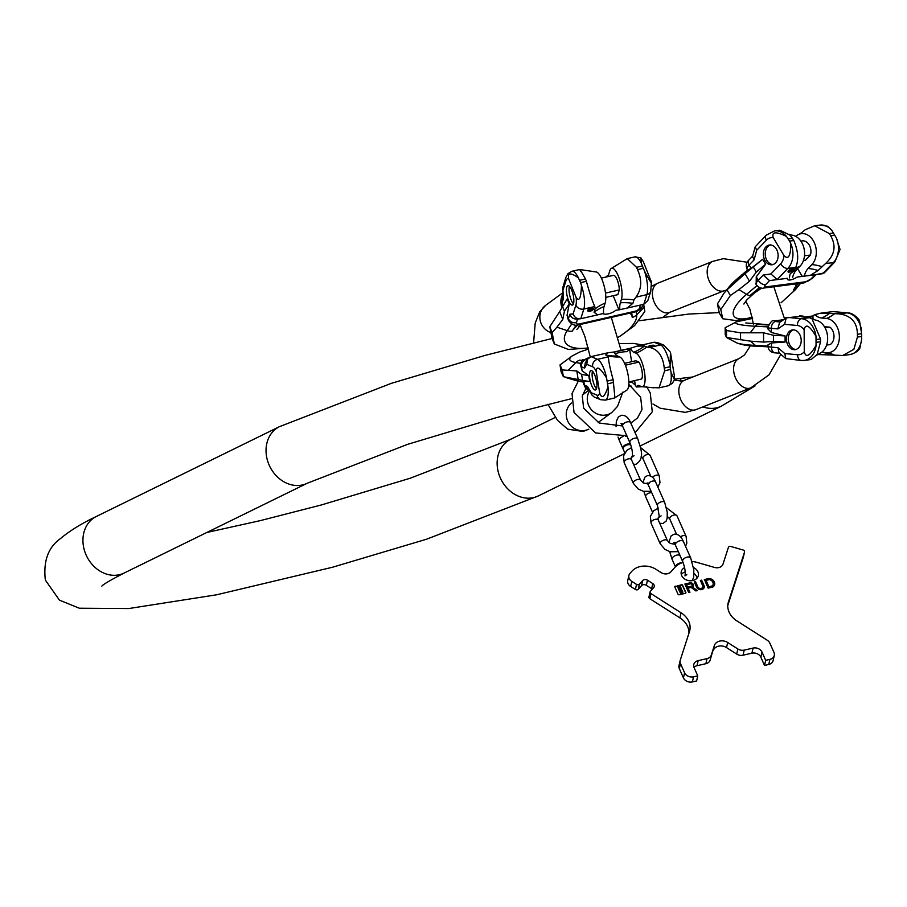 <?xml version="1.0" encoding="UTF-8"?>
<svg xmlns="http://www.w3.org/2000/svg" width="907" height="907" viewBox="0 0 907 907"><rect width="100%" height="100%" fill="white"/><g stroke="black" fill="none" stroke-linecap="round" stroke-linejoin="round"><path stroke-width="1.36" d="M563.36 376.7L562.283 369.92L576.807 370.952L581.614 374.432L582.543 380.35L563.36 376.7L561.082 371.711L560.016 364.92L572.306 355.861A38.411 7.868 -9 0 0 575.888 362.562A10.941 9.161 -80.3 0 1 579.947 360.09A33.264 6.814 -9 0 0 582.861 360.453M582.543 380.35L589.697 381.564L583.235 381.133L583.768 384.523L587.804 389.579A6.304 5.861 -67.1 0 1 584.403 385.101A10.51 2.154 171 0 1 583.768 384.523M576.807 370.952L578.235 379.988M581.614 374.432L588.756 375.645L582.147 370.861L580.877 366.235A10.51 2.154 171 0 0 581.5 366.825L582.147 370.861M589.697 381.564L588.756 375.645M562.283 369.92L560.016 364.92M628.846 382.289A8.753 1.791 171 0 1 631.918 382.13L635.331 385.203L634.605 380.623M583.757 381.065L584.403 385.101L587.385 386.359L592.022 395.135L594.198 397.017L600.536 399.681A6.304 5.861 -67.1 0 1 597.135 395.203L591.285 392.742L592.022 395.135M606.602 378.004L608.007 386.858C604.629 397.232 601.851 399.295 599.674 393.026L596.273 371.564C596.466 365.328 599.912 367.471 606.602 378.004A19.614 6.009 -102.9 0 0 597.509 359.342L608.461 356.848C608.427 360.669 609.992 368.299 613.143 379.75L614.889 397.459M594.743 389.919A9.966 3.05 77.1 0 1 590.015 379.908A9.966 3.05 77.1 0 1 590.99 370.578A9.966 3.05 77.1 0 1 591.693 370.657A9.966 3.05 77.1 0 1 596.409 380.668A9.966 3.05 77.1 0 1 595.434 389.999A9.966 3.05 77.1 0 1 594.743 389.919M587.214 359.739L586.387 359.399A6.304 5.861 112.9 0 0 581.5 366.825L584.493 368.083L585.219 363.038L587.498 359.263L591.081 356.632L607.962 352.778L605.649 354.92A50.407 46.858 112.9 0 0 617.531 355.998A15.907 4.875 77.1 0 1 614.05 352.007L607.962 352.778M615.173 353.809A8.753 1.791 171 0 1 627.088 351.667L630.297 348.299A15.907 4.875 77.1 0 0 633.778 352.279A50.407 46.858 112.9 0 0 644.503 346.043L637.236 346.089L630.297 348.299M641.963 386.711L636.419 386.994A15.907 4.875 -102.9 0 1 638.222 385.418L638.222 385.418A15.907 4.875 -102.9 0 1 639.05 385.588L641.306 386.529A17.222 5.283 -102.9 0 0 642.213 386.711A17.222 5.283 -102.9 0 0 644.299 371.008A17.222 5.283 -102.9 0 0 636.034 353.231A50.407 46.858 112.9 0 0 646.759 346.996L649.593 347.449C658.097 349.32 662.983 356.202 664.241 368.072L670.058 366.745L670.443 352.279L674.4 375.952L674.468 379.523L671.033 372.448A19.614 6.009 77.1 0 1 668.346 385.724L672.404 383.31L674.468 379.523M670.058 366.745L671.033 372.448M664.241 368.072L664.672 370.782L670.488 369.455M605.649 354.92L608.461 356.848M607.905 355.873A50.407 46.858 112.9 0 0 619.787 356.95A17.222 5.283 77.1 0 1 627.859 373.763A17.222 5.283 77.1 0 1 626.544 390.293L614.629 397.98L605.309 400.123A19.614 6.009 77.1 0 0 608.007 386.858M653.187 387.618L659.06 387.845L664.672 370.782M636.419 386.994L635.331 385.203M644.015 386.677L642.473 386.699M636.034 353.231L633.778 352.279M628.834 381.938L641.612 379.024A9.886 3.027 -102.9 0 0 642.065 371.314A9.886 3.027 -102.9 0 0 638.925 362.097L635.796 360.771L624.594 363.333M619.787 356.95L617.531 355.998M646.759 346.996L644.503 346.043M649.593 347.449L660.545 344.943L654.117 342.234L637.236 346.089M648.686 346.655A3.061 0.624 171 0 1 648.494 346.485A3.061 0.624 171 0 1 650.943 345.465A3.061 0.624 171 0 1 654.366 345.352A3.061 0.624 171 0 1 654.548 345.522A3.061 0.624 171 0 1 652.099 346.542A3.061 0.624 171 0 1 648.686 346.655M654.117 342.234L657.632 342.563L663.958 345.227A6.304 5.861 112.9 0 0 660.545 344.943A19.614 6.009 -102.9 0 1 669.638 363.594M584.493 368.083L586.772 364.308L587.498 359.263M638.925 362.097L625.377 365.192M596.511 388.729A9.966 3.05 77.1 0 1 592.838 380.373A9.966 3.05 77.1 0 1 592.52 371.258M644.185 307.246L636.68 314.786A38.411 16.916 158 0 1 620.331 335.953L618.086 337.336A38.411 16.916 158 0 0 620.331 335.953L634.571 325.636L644.82 311.441L643.653 304.355M588.303 348.039L568.315 349.444L554.313 343.968L551.966 338.13L549.789 326.769L559.653 311.6L562.793 319.389L556.909 327.178L567.215 330.658A10.941 8.242 33.9 0 0 572.113 331.259L576.24 325.114M554.313 343.968L552.148 332.608L556.909 327.178M552.148 332.608L549.789 326.769M559.653 311.6L567.215 298.845L569.279 303.947L567.034 315.239L568.44 320.42A10.51 4.626 -22 0 1 568.428 318.72L569.857 314.219C571.251 317.813 573.814 319.4 577.544 318.992M563.508 298.482L562.748 287.802L563.508 298.482L562.079 302.972A10.51 4.626 -22 0 0 562.091 304.673L561.921 299.729A6.304 5.317 17.6 0 0 562.079 302.972L562.975 305.171M650.875 280.399C652.507 285.286 650.387 282.168 644.492 271.057L641.419 263.438A19.614 6.009 -102.9 0 0 634.991 256.862L640.92 257.905L643.414 261.908L651.396 282.054L650.773 291.294A6.304 5.317 17.6 0 1 646.872 294.639L635.932 297.145C641.737 289.072 642.258 279.912 637.496 269.64L636.555 267.316L627.259 258.631L611.499 268.347A17.222 5.283 -102.9 0 0 609.844 270.705L608.767 274.095A15.907 4.875 77.1 0 1 607.237 276.272A15.907 4.875 77.1 0 1 606.375 276.386L607.973 275.694M635.932 297.145L633.97 299.956A50.407 42.527 17.6 0 0 621.408 299.389L620.331 302.779A15.907 4.875 -102.9 0 0 619.81 309.706L615.842 310.251A8.753 3.855 -22 0 1 602.713 313.629M562.363 306.078L564.426 311.18L562.793 319.389M564.426 311.18L569.279 303.947M580.582 282.644L578.383 277.837A19.614 6.009 -102.9 0 0 571.954 271.261L579.72 269.504L595.842 271.93A17.222 5.283 77.1 0 1 603.597 284.072A17.222 5.283 77.1 0 1 605.162 303.097A50.407 42.527 17.6 0 0 595.128 308.833L594.788 306.543C592.056 300.421 589.267 292.009 586.41 281.317L580.582 282.644L581.455 285.456C581.024 298.029 579.256 302.031 576.138 297.462L568.689 278.982A13.31 4.082 -102.9 0 0 566.002 280.637L563.213 289.446M566.807 287.1A9.966 3.05 -102.9 0 0 567.782 298.369A9.966 3.05 -102.9 0 0 572.362 305.103A9.966 3.05 -102.9 0 0 573.496 303.686A9.966 3.05 -102.9 0 0 572.51 292.417A9.966 3.05 -102.9 0 0 567.929 285.682A9.966 3.05 -102.9 0 0 566.807 287.1M578.383 277.837C570.684 272.383 567.453 272.769 568.689 278.982M586.41 281.317L585.468 278.982L579.641 280.308M621.408 299.389A17.222 5.283 -102.9 0 0 619.56 279.447A17.222 5.283 -102.9 0 0 611.499 268.347M580.684 271.556C578.745 267.406 580.344 269.878 585.468 278.982M640.92 257.905L641.419 263.438M606.375 276.386L606.386 276.964M566.002 280.637A6.304 5.317 -162.4 0 1 565.843 277.406L562.748 287.802M605.162 303.097L604.085 306.487A15.907 4.875 -102.9 0 0 603.563 313.425L597.656 314.854L594.051 312.223L595.128 308.833M601.364 278.109L613.438 275.354A9.886 3.027 77.1 0 1 617.236 279.934A9.886 3.027 77.1 0 1 619.322 289.934L617.826 294.65L605.797 297.394M633.97 299.956L632.905 303.346A50.407 42.527 17.6 0 0 620.331 302.779M594.788 306.543L583.847 309.038L580.786 318.708L597.656 314.854M593.427 309.015A3.061 1.349 -22 0 1 590.582 311.09A3.061 1.349 -22 0 1 587.736 310.806A3.061 1.349 -22 0 1 587.736 310.307A3.061 1.349 -22 0 1 590.57 308.233A3.061 1.349 -22 0 1 593.416 308.516A3.061 1.349 -22 0 1 593.427 309.015M619.81 309.706L643.811 304.31L647.825 300.602L650.773 291.294M626.941 308.165L632.905 303.346M576.138 297.462A13.31 4.082 77.1 0 1 575.877 305.126L573.088 313.935C574.494 317.529 577.056 319.117 580.786 318.708L576.761 319.117M592.861 308.063A3.061 1.349 -22 0 1 590.616 309.752A3.061 1.349 -22 0 1 587.827 310.092M605.491 293.086L619.322 289.934M569.449 286.351A9.966 3.05 -102.9 0 0 569.403 286.499A9.966 3.05 -102.9 0 0 569.8 295.625A9.966 3.05 -102.9 0 0 573.439 303.834M630.864 445.167A4.376 2.245 156.1 0 0 627.723 444.793A4.376 2.245 156.1 0 0 623.143 449.112L624.787 452.797M630.682 444.611A4.376 2.245 156.1 0 0 627.417 444.101A4.376 2.245 156.1 0 0 622.837 448.421A4.376 2.245 156.1 0 0 623.052 448.75M678.855 564.222A4.376 2.245 156.1 0 0 676.871 565.549M681.871 562.805A4.376 2.245 156.1 0 0 680.205 562.964A4.376 2.245 156.1 0 0 675.522 566.716M683.073 562.397A21.008 16.848 12.8 0 0 674.74 567.533L670.817 571.898A7.007 5.612 -167.2 0 1 661.169 572.612L656.09 569.381A17.505 14.047 12.8 0 0 631.964 571.172L630.002 573.36A7.007 5.612 12.8 0 0 628.902 575.457A7.007 5.612 12.8 0 0 631.805 581.376L636.533 584.391A2.097 1.689 12.8 0 0 639.424 584.176L642.666 580.571A3.503 2.812 -167.2 0 1 647.485 580.208L652.791 583.586A3.503 2.812 -167.2 0 1 654.242 586.546A3.503 2.812 -167.2 0 1 653.686 587.6L650.455 591.205A2.097 1.689 12.8 0 0 650.988 593.609L681.044 612.769A21.008 16.848 -167.2 0 1 689.762 630.524A21.008 16.848 -167.2 0 1 689.445 631.68L680.273 660.126A7.007 5.612 12.8 0 0 680.159 660.523A7.007 5.612 12.8 0 0 680.488 663.55L684.604 672.813A7.007 5.612 12.8 0 0 693.549 676.826L692.392 681.917A7.007 5.612 -167.2 0 1 683.447 677.903L679.332 668.652A7.007 5.612 -167.2 0 1 679.003 665.613A7.007 5.612 -167.2 0 1 679.116 665.228M692.392 681.917L696.61 680.953L697.766 675.862L694.104 667.609A7.007 5.612 -167.2 0 1 693.776 664.582A7.007 5.612 -167.2 0 1 698.163 660.636L707.018 658.607A7.007 5.612 12.8 0 0 711.303 655.047L714.365 645.535A8.753 7.018 -167.2 0 1 727.675 642.496L737.856 648.981A7.007 5.612 12.8 0 0 744.216 650.115L753.071 648.086A7.007 5.612 -167.2 0 1 762.016 652.099L765.678 660.341L769.896 659.378A7.007 5.612 12.8 0 0 774.283 655.432A7.007 5.612 12.8 0 0 773.954 652.394L769.839 643.142A7.007 5.612 12.8 0 0 767.265 640.251L736.835 620.853A21.008 16.848 -167.2 0 1 728.117 603.11A21.008 16.848 -167.2 0 1 728.434 601.942L744.5 552.159A2.097 1.689 12.8 0 0 743.003 549.971L730.906 546.49A2.097 1.689 12.8 0 0 728.366 547.511L723.038 564.041A7.007 5.612 -167.2 0 1 714.58 567.453L697.098 562.419A21.008 16.848 12.8 0 0 692.03 561.49M711.303 655.047L710.147 660.149A7.007 5.612 -167.2 0 1 705.861 663.709L697.007 665.727A7.007 5.612 12.8 0 0 693.98 667.303M710.147 660.149L714.365 645.535M744.216 650.115L743.06 655.205A7.007 5.612 -167.2 0 1 736.699 654.083L726.518 647.587A8.753 7.018 12.8 0 0 713.219 650.636M743.06 655.205L751.914 653.187L753.071 648.086M774.283 655.432L773.127 660.534A7.007 5.612 -167.2 0 1 768.739 664.48L764.522 665.443L760.86 657.201A7.007 5.612 12.8 0 0 751.914 653.187M727.799 605.434L743.343 557.261A2.097 1.689 -167.2 0 0 743.4 557.023M631.805 581.376L630.648 586.478A7.007 5.612 -167.2 0 1 627.746 580.559L628.902 575.457M630.648 586.478L635.376 589.482L636.533 584.391M652.258 589.187A3.503 2.812 12.8 0 0 651.634 588.688L646.328 585.31A3.503 2.812 12.8 0 0 641.51 585.673L638.267 589.267A2.097 1.689 -167.2 0 1 635.376 589.482M650.988 593.609L649.831 598.711A2.097 1.689 -167.2 0 1 648.97 596.931L650.115 591.829M649.831 598.711L679.887 617.86L681.044 612.769M688.935 633.29A21.008 16.848 12.8 0 0 679.887 617.86M697.132 578.02A8.753 7.018 12.8 0 0 696.746 576.92A8.753 7.018 12.8 0 0 694.014 573.632M685.216 571.988A8.753 7.018 12.8 0 0 681.282 574.426M684.592 567.589A8.753 7.018 12.8 0 0 681.248 571.739A8.753 7.018 12.8 0 0 681.656 575.526A8.753 7.018 12.8 0 0 690.556 580.786A8.753 7.018 12.8 0 0 698.322 575.605A8.753 7.018 12.8 0 0 697.902 571.818A8.753 7.018 12.8 0 0 693.492 567.567M693.549 676.826L697.766 675.862M675.318 586.183A0.839 0.669 12.8 0 0 674.831 587.022L678.051 594.278A0.839 0.669 12.8 0 0 679.128 594.754L685.363 593.337A0.839 0.669 12.8 0 0 685.851 592.498L682.631 585.242A0.839 0.669 12.8 0 0 681.554 584.754L675.227 586.591A0.839 0.669 12.8 0 0 674.785 586.874M685.715 585.922L688.674 592.577L689.921 592.294L688.084 588.155L691.202 587.441L695.862 590.933L697.302 590.604L692.46 586.976A2.789 2.245 12.8 0 0 689.751 582.884L684.864 584.006L685.307 585.004L690.193 583.881A1.519 1.213 12.8 0 1 691.247 586.262L687.608 587.101L686.962 585.639L685.715 585.922M694.218 581.863L696.633 587.294A3.991 3.197 12.8 0 0 700.68 589.686A3.991 3.197 12.8 0 0 704.217 587.328A3.991 3.197 12.8 0 0 704.036 585.593L701.621 580.174L700.374 580.457L702.778 585.888A2.642 2.12 12.8 0 1 697.88 586.999L695.465 581.58L694.218 581.863M712.426 585.865L708.923 586.738L706.474 581.24L705.227 581.523L708.163 588.121L712.675 587.09A0.839 0.669 12.8 0 0 712.97 586.965A5.884 4.716 12.8 0 0 714.637 584.527A5.884 4.716 12.8 0 0 709.206 578.496A0.839 0.669 12.8 0 0 708.866 578.519L704.354 579.55L704.818 580.605L709.637 579.584A5.045 4.047 12.8 0 1 713.106 584.482A5.045 4.047 12.8 0 1 712.426 585.865L708.821 587.146L706.383 581.648L705.385 581.875M679.944 590.208L678.595 589.822L678.051 587.01L680.533 586.806L681.429 588.972L680.488 589.357L681.996 590.106L682.88 592.078L680.59 593.359L679.252 590.797M677.778 587.248L678.685 589.414L679.899 589.493L679.264 590.729L680.681 592.951M679.581 588.734L680.692 588.62L679.865 587.146L678.515 587.521L679.592 588.802M680.715 590.945L679.978 590.82L680.601 592.271L682.064 592.09L681.542 590.536L680.08 591.115M764.522 665.443L765.678 660.341M685.805 593.053A0.839 0.669 12.8 0 0 685.76 592.906L682.54 585.65A0.839 0.669 12.8 0 0 681.463 585.162L675.227 586.591M682.801 592.418L680.59 593.359M681.338 589.119L680.647 589.709M680.499 588.813L679.989 587.645L678.617 587.815M681.973 592.112L681.066 590.888M692.132 585.616A1.519 1.213 -167.2 0 1 691.157 586.67L687.517 587.509L686.871 586.047L685.873 586.273M693.39 585.899A2.789 2.245 12.8 0 0 689.66 583.292L685.023 584.357M696.814 590.718L692.46 586.976M689.671 592.35L688.084 588.155M702.846 587.226A2.642 2.12 -167.2 0 1 697.789 587.407L695.374 581.988L694.377 582.215M704.161 587.532A3.991 3.197 12.8 0 0 703.934 586.001L701.53 580.582L700.533 580.809M713.049 584.686A5.045 4.047 -167.2 0 1 713.015 584.89A5.045 4.047 -167.2 0 1 712.335 586.273M714.591 584.732A5.884 4.716 12.8 0 0 709.115 578.904A0.839 0.669 12.8 0 0 708.775 578.927L704.512 579.902M800.598 283.324L795.405 289.707A38.411 13.242 149.1 0 0 796.777 287.916A10.941 8.004 -144.2 0 1 793.387 290.059A33.264 11.474 149.1 0 0 796.437 283.857M756.937 285.614L746.608 294.322A38.411 13.242 -30.9 0 0 745.146 318.72A38.411 13.242 149.1 0 0 747.617 318.323L735.679 320.534L722.72 318.742L719.342 313.085L717.403 303.924L723.99 293.188L727.006 289.855L745.021 273.699L749.522 281.227L738.899 289.616L746.608 294.322A10.941 4.376 49.9 0 0 749.942 295.603L759.533 287.519M722.72 318.742L720.793 309.582L730.396 295.512L738.899 289.616M720.793 309.582L717.403 303.924M730.396 295.512L727.006 289.855M745.021 273.699L762.64 259.3L751.155 268.347L747.753 270.014M747.175 269.481C745.588 265.796 746.144 262.667 748.831 260.082A6.304 3.662 43.9 0 0 749.148 264.991A10.51 3.617 -30.9 0 0 747.175 269.481L747.697 270.365M754.102 259.833L752.572 256.443L755.168 246.874L756.699 250.264L754.102 259.833L749.148 264.991L751.155 268.347M815.144 274.764L797.185 277.054A8.753 3.016 -30.9 0 1 787.503 279.345A8.753 3.016 -30.9 0 1 787.401 278.302L769.533 280.592L763.218 275.059L758.263 280.218A6.304 3.662 -136.1 0 0 765.519 284.753L769.533 280.592L787.401 278.302M753.366 267.123L756.325 272.055L749.522 281.227M756.325 272.055L765.599 264.243L756.245 276.85L756.166 284.424M765.599 264.243L762.64 259.3M788.954 234.21L792.094 235.162A17.222 12.698 82.7 0 1 803.851 247.747A17.222 12.698 82.7 0 1 800.121 266.114A50.407 29.285 43.9 0 0 793.784 270.207L795.768 267.384C798.863 259.821 798.194 250.876 793.784 240.548L789.578 241.081L790.859 243.813C790.666 256.069 788.376 260.003 783.999 255.604L773.297 237.725A13.31 9.807 -97.3 0 0 766.415 240.162L756.699 250.264M765.939 246.863A9.966 7.347 -97.3 0 0 764.057 258.393A9.966 7.347 -97.3 0 0 772.004 264.765A9.966 7.347 -97.3 0 0 775.553 262.905A9.966 7.347 -97.3 0 0 777.435 251.375A9.966 7.347 -97.3 0 0 769.487 245.003A9.966 7.347 -97.3 0 0 765.939 246.863M789.578 241.081L786.448 236.432C775.814 231.262 771.426 231.693 773.297 237.725M793.784 240.548L792.435 238.292L788.228 238.824M831.968 230.616A19.614 14.455 -97.3 0 0 820.098 225.083L827.638 226.24L831.968 230.616L836.379 237.997A19.614 14.455 82.7 0 1 833.386 262.577L825.483 263.586C834.735 255.241 836.458 245.99 830.687 235.831L829.327 233.575L814.701 225.764L805.223 229.743L801.573 232.782M821.833 266.624A50.407 29.285 43.9 0 0 811.856 264.617L808.103 268.506A15.907 11.723 -97.3 0 0 804.373 276.034L810.529 275.229L818.091 270.513L825.483 263.586M811.856 264.617A17.222 12.698 -97.3 0 0 814.531 243.144A17.222 12.698 -97.3 0 0 798.976 234.289A17.222 12.698 -97.3 0 0 795.745 236.376M786.448 236.432A19.614 14.455 -97.3 0 0 774.578 230.888L779.963 230.208L789.94 235.117L792.435 238.292M810.529 275.229L822.717 273.665L833.386 262.577A6.304 3.662 43.9 0 0 834.894 261.874L840.052 249.47L836.379 237.997M766.415 240.162A6.304 3.662 -136.1 0 1 766.098 235.253L755.168 246.874M800.121 266.114L796.369 270.003A15.907 11.723 -97.3 0 0 792.639 277.531M804.373 276.034L797.185 277.054M801.969 240.945A9.886 7.29 82.7 0 1 802.344 240.877A9.886 7.29 82.7 0 1 809.293 245.094A9.886 7.29 82.7 0 1 810.416 255.037L805.212 260.445A9.886 7.29 82.7 0 1 804.849 260.502A9.886 7.29 82.7 0 1 804.475 260.536M793.784 270.207L790.042 274.095L789.385 277.927M792.741 270.105A3.061 1.054 -30.9 0 1 790.031 271.873A3.061 1.054 -30.9 0 1 788.07 271.941A3.061 1.054 -30.9 0 1 788.637 270.637A3.061 1.054 -30.9 0 1 791.358 268.869A3.061 1.054 -30.9 0 1 793.319 268.801A3.061 1.054 -30.9 0 1 792.741 270.105M795.768 267.384L787.866 268.393L777.197 279.481L770.882 273.959L763.218 275.059M834.894 261.874L824.316 272.871L815.053 274.776L811.051 278.937A4.206 1.451 -30.9 0 1 805.858 281.76A6.304 4.648 82.7 0 1 803.613 282.939L812.547 278.234L816.005 274.64M792.412 268.574A3.061 1.054 -30.9 0 1 792.072 268.982A3.061 1.054 -30.9 0 1 788.296 271.034M803.398 260.672L805.212 260.445M804.486 255.797L810.416 255.037M770.428 244.969A9.966 7.347 -97.3 0 0 767.821 246.625A9.966 7.347 -97.3 0 0 765.735 257.554A9.966 7.347 -97.3 0 0 772.934 264.561M740.577 339.796L740.531 332.812L763.535 332.79L773.512 335.307L773.546 341.395L763.603 342.086L750.588 341.168L726.53 337.517L736.495 342.744A38.411 4.195 -0.4 0 0 755.406 345.42A10.941 5.295 93.1 0 0 757.254 346.247C748.411 346.009 741.484 344.841 736.495 342.744M773.546 341.395L785.111 342.03L771.426 342.971L767.98 344.853L767.991 346.293C768.478 350.363 770.848 352.551 775.1 352.857A6.304 4.206 -84.7 0 1 771.46 347.12A10.51 1.145 179.6 0 1 767.991 346.293M763.535 332.79L763.603 342.086M773.512 335.307L785.077 335.93L771.358 332.472L767.878 328.924L767.866 327.495A10.51 1.145 179.6 0 0 771.335 328.323L771.358 332.472M785.111 342.03L785.077 335.93M726.53 337.517L725.215 334.706L725.169 327.722L726.484 330.533L726.53 337.517M752.629 318.402L736.359 321.826L725.169 327.722M740.531 332.812L726.484 330.533M771.426 342.971L771.46 347.12L777.979 347.721L779.034 352.766L785.825 358.605L801.198 360.476A6.304 4.206 -84.7 0 1 797.548 354.739L784.77 353.56L785.825 358.605M816.062 345.454C809.758 356.111 805.835 358.22 804.282 351.769L804.135 329.706C805.597 323.3 809.554 325.511 816.005 336.35A19.614 14.455 -97.3 0 0 801.527 318.697L809.441 317.688L815.144 320.001A17.222 12.698 82.7 0 1 827.456 335.477A17.222 12.698 82.7 0 1 819.429 353.537L816.629 355.261L817.184 354.422L811.141 359.535L804.169 360.419A19.614 14.455 82.7 0 0 816.062 345.454L816.005 336.35M793.874 349.683A9.966 7.347 82.7 0 1 786.448 339.91A9.966 7.347 82.7 0 1 792.548 329.899A9.966 7.347 82.7 0 1 793.738 329.876A9.966 7.347 82.7 0 1 801.176 339.66A9.966 7.347 82.7 0 1 795.076 349.66A9.966 7.347 82.7 0 1 793.874 349.683M780.303 321.962L775.519 321.52A6.304 4.206 95.3 0 0 771.335 328.323L777.855 328.924L779.544 322.484L786.256 317.881L799.668 316.396M857.421 334.264L857.444 337.053L853.85 349.354L842.705 355.499L829.973 354.966A50.407 33.604 -84.7 0 0 821.787 352.245L826.708 352.698A17.222 12.698 -97.3 0 0 839.383 336.758A17.222 12.698 -97.3 0 0 826.481 318.459A50.407 33.604 95.3 0 0 834.621 313.663L839.145 313.89C851.095 315.489 857.194 322.28 857.421 334.264L861.627 333.731L861.582 339.637L859.938 348.05C858.328 351.122 854.916 353.311 849.689 354.614A19.614 14.455 82.7 0 0 861.582 339.637M861.627 333.731L859.428 320.284C855.403 315.33 851.492 312.858 847.671 312.87A6.304 4.206 95.3 0 0 847.059 312.881L833.023 311.589L820.835 313.153L814.86 314.616L809.792 317.79M816.345 342.29L820.552 341.758L820.529 338.98L812.15 319.162M804.101 317.019A15.907 11.723 82.7 0 1 803.126 316.112L799.691 315.851L801.641 316.781L809.441 317.688M820.552 341.758L817.184 354.422M829.973 354.966L817.524 354.535M826.481 318.459L821.561 318.006A15.907 11.723 82.7 0 1 814.86 314.616M826.606 345.057L830.143 344.603A9.886 7.29 -97.3 0 0 833.998 336.259A9.886 7.29 -97.3 0 0 830.018 327.2L824.406 326.69M834.621 313.663L820.835 313.153M836.22 313.527L841.345 313.244L836.22 313.527M833.023 311.589L847.671 312.87M777.855 328.924L784.566 324.321L786.256 317.881M830.018 327.2L825.064 327.835M795.995 349.467A9.966 7.347 82.7 0 1 795.756 349.444A9.966 7.347 82.7 0 1 788.376 340.306A9.966 7.347 82.7 0 1 793.5 329.865M267.293 459.804A31.518 26.224 63.9 0 0 307.235 483.25L124.134 573.043A31.518 26.224 63.9 0 1 84.192 549.597A31.518 26.224 63.9 0 1 96.38 516.457L279.481 426.653A31.518 26.224 63.9 0 0 267.293 459.804M96.38 516.457C81.585 523.486 69.59 530.89 60.395 538.656C48.218 547.284 43.207 561.093 45.35 580.095L59.431 600.128L79.294 608.212L128.817 608.54L216.637 594.788L332.552 567.226L426.528 539.223L538.339 495.925A31.518 26.224 -116.1 0 1 498.385 472.479A31.518 26.224 -116.1 0 1 510.584 439.339L410.27 478.216L321.191 505.006L260.388 520.607L206.875 532.466M640.161 445.983L721.439 406.132A31.518 26.224 -116.1 0 1 702.914 406.88M681.112 381.144A31.518 26.224 -116.1 0 1 680.59 378.344M562.952 294.038A15.759 14.863 53.7 0 0 561.83 307.167M562.907 292.678L545.697 305.319A15.759 14.863 53.7 0 0 540.107 320.058A15.759 14.863 53.7 0 0 550.742 332.574M588.7 429.192A15.759 14.863 -126.3 0 1 585.537 430.315A15.759 14.863 -126.3 0 1 568.065 421.8A15.759 14.863 -126.3 0 1 571.478 403.025M622.803 392.13L617.531 406.37L611.794 412.492A15.759 14.863 -126.3 0 1 606.568 414.873A15.759 14.863 -126.3 0 1 590.355 408.411A15.759 14.863 -126.3 0 1 589.505 391.019M569.891 378.502L578.847 381.235A10.941 9.161 99.7 0 0 579.788 381.45L576.228 380.634A38.411 7.868 -9 0 0 578.847 381.235L583.371 382.006M568.542 369.988L575.888 362.562L581.047 363.446M642.088 344.807A38.411 7.868 171 0 1 642.417 344.909L633.528 343.436L619.662 343.617M596.273 371.564A13.31 4.082 -102.9 0 0 592.622 366.779L586.772 364.308M599.674 393.026A13.31 4.082 77.1 0 1 597.135 395.203M587.385 386.359L591.285 392.742M586.387 359.399A4.206 0.862 171 0 1 588.552 357.97M588.688 357.846A6.304 1.927 -102.9 0 0 588.416 357.846C581.67 360.646 579.165 363.446 580.877 366.235M630.195 348.458L614.118 352.131M579.947 360.09L582.736 360.567M607.327 381.076L613.143 379.75M607.758 383.786L613.574 382.448M591.081 356.632L597.509 359.342A6.304 5.861 112.9 0 0 592.622 366.779M631.612 361.734L629.651 349.354M636.306 311.498L636.68 314.786A10.941 9.75 173.5 0 1 632.27 317.518A33.264 14.648 158 0 0 629.912 313.13M588.28 347.914A38.411 16.916 -22 0 1 567.215 330.658L571.659 324.037M640.421 305.092L639.435 308.233A4.206 1.848 -22 0 1 634.855 311.271A6.304 1.927 77.1 0 1 634.14 312.167C638.585 311.146 641.646 308.72 643.324 304.877L643.482 304.389M639.435 308.233A6.304 5.317 17.6 0 0 643.324 304.877M634.855 311.271L579.618 323.89A4.206 1.848 -22 0 1 576.399 322.631L577.532 319.049M576.399 322.631A6.304 5.317 -162.4 0 1 568.428 318.72L567.034 315.239M579.618 323.89A6.304 1.927 77.1 0 1 578.904 324.785C575.231 326.191 571.739 324.729 568.44 320.42M577.895 324.978A33.264 14.648 158 0 0 572.113 331.259M632.27 317.518L631.726 312.711M573.088 313.935L569.857 314.219M643.324 268.313L637.496 269.64M642.383 265.978L636.555 267.316M644.492 271.057A19.614 6.009 77.1 0 1 646.872 294.639L643.811 304.31M618.903 309.786L613.223 295.693M604.085 306.487A50.407 42.527 17.6 0 0 594.051 312.223M575.877 305.126A6.304 5.317 17.6 0 0 583.847 309.038A19.614 6.009 77.1 0 0 581.455 285.456M634.027 455.745L632.19 457.026C632.882 453.273 632.111 448.455 629.877 442.571A4.376 2.245 -23.9 0 1 634.458 438.251A4.376 2.245 -23.9 0 1 637.882 439.022C639.991 447.48 645.886 457.706 635.977 464.282L633.517 464.293M629.877 442.571L622.621 426.222A4.376 2.245 -23.9 0 1 627.202 421.891A4.376 2.245 -23.9 0 1 630.614 422.662L637.882 439.022M623.007 436.539A4.376 2.245 156.1 0 0 619.356 440.598L622.837 448.421M578.292 381.167L572.022 393.615L574.04 412.447L595.684 432.968L626.85 435.745L627.361 437.038A4.376 2.245 156.1 0 0 625.331 436.108M657.858 487.093L659.979 482.751L659.264 475.926L650.104 455.314A3.934 2.018 156.1 0 0 646.351 454.804A3.934 2.018 156.1 0 0 642.848 457.74A3.934 2.018 156.1 0 0 642.904 458.511L641.158 456.414M631.567 447.639L626.85 450.314L623.506 455.949L624.22 462.774A3.934 2.018 -23.9 0 1 624.163 462.014A3.934 2.018 -23.9 0 1 627.667 459.078A3.934 2.018 -23.9 0 1 631.419 459.577L631.193 457.684L632.406 455.926M651.113 491.299L643.437 491.322L638.199 489.02L633.381 483.386A3.934 2.018 -23.9 0 1 633.324 482.626A3.934 2.018 -23.9 0 1 636.827 479.69A3.934 2.018 -23.9 0 1 640.58 480.188L631.419 459.577M659.264 475.926A3.934 2.018 156.1 0 0 656.328 475.189A3.934 2.018 156.1 0 0 652.587 477.275M651.77 492.773A3.934 2.018 156.1 0 0 649.786 492.841A3.934 2.018 156.1 0 0 645.659 496.73L652.473 512.07M649.231 483.295L647.099 482.932L648.324 485.007A3.934 2.018 -23.9 0 1 652.439 481.118A3.934 2.018 -23.9 0 1 655.523 481.81C653.788 477.49 651.113 475.427 647.473 475.619L644.832 477.195L642.938 482.705M648.324 485.007L657.473 505.618A3.934 2.018 -23.9 0 1 661.588 501.73A3.934 2.018 -23.9 0 1 664.672 502.421L655.523 481.81M685.556 546.354L686.826 543.214L686.111 536.377L676.962 515.766A3.934 2.018 156.1 0 0 673.209 515.267A3.934 2.018 156.1 0 0 669.706 518.203A3.934 2.018 156.1 0 0 669.751 518.963L667.393 516.457M658.391 508.101L653.698 510.777L650.353 516.4L651.079 523.237A3.934 2.018 -23.9 0 1 651.022 522.466A3.934 2.018 -23.9 0 1 654.525 519.53A3.934 2.018 -23.9 0 1 658.278 520.04L658.04 518.146L659.514 516.208M678.323 551.66L670.284 551.773L665.046 549.472L660.228 543.849A3.934 2.018 -23.9 0 1 660.171 543.078A3.934 2.018 -23.9 0 1 663.675 540.141A3.934 2.018 -23.9 0 1 667.427 540.651L658.278 520.04M686.111 536.377A3.934 2.018 156.1 0 0 680.545 536.774M686.814 574.607L684.978 575.877C685.669 572.124 684.898 567.306 682.665 561.433A4.376 2.245 -23.9 0 1 687.245 557.102A4.376 2.245 -23.9 0 1 690.669 557.873L693.81 569.823L693.674 577.169L692.313 580.65M682.665 561.433L675.409 545.073A4.376 2.245 -23.9 0 1 679.989 540.753A4.376 2.245 -23.9 0 1 683.402 541.524L690.669 557.873M679.524 554.358L680.148 555.9A4.376 2.245 156.1 0 0 676.724 555.129A4.376 2.245 156.1 0 0 672.144 559.449L675.42 566.818M684.604 672.813L683.447 677.903M680.488 663.55L679.332 668.652M638.267 589.267L639.424 584.176M642.666 580.571L641.51 585.673M647.485 580.208L646.328 585.31M652.791 583.586L651.634 588.688M744.5 552.159L743.343 557.261M727.902 604.289L728.434 601.942M769.896 659.378L768.739 664.48M760.86 657.201L762.016 652.099M737.856 648.981L736.699 654.083M726.518 647.587L727.675 642.496M707.018 658.607L705.861 663.709M697.007 665.727L698.163 660.636M750.418 345.748L744.556 354.886L739.092 358.616A15.759 10.465 68.4 0 0 734.727 375.883A15.759 10.465 68.4 0 0 749.001 388.355A15.759 10.465 68.4 0 0 750.713 387.913L695.952 409.635L685.352 412.379L660.171 408.207L652.938 404.023M739.092 358.616L684.332 380.35A15.759 10.465 68.4 0 0 679.955 397.606A15.759 10.465 68.4 0 0 694.24 410.077A15.759 10.465 68.4 0 0 695.952 409.635M663.21 317.065L669.536 312.427A15.759 10.465 -111.6 0 1 667.824 312.858A15.759 10.465 -111.6 0 1 653.55 300.387A15.759 10.465 -111.6 0 1 657.915 283.131L651.543 286.261M727.267 289.923L724.296 290.693A15.759 10.465 -111.6 0 1 722.584 291.136A15.759 10.465 -111.6 0 1 708.31 278.664A15.759 10.465 -111.6 0 1 712.675 261.409L657.915 283.131M800.484 283.335L796.777 287.916L800.042 283.392M734.659 282.519L737.3 278.766A10.941 4.376 -130.1 0 1 737.618 278.426L747.527 270.071M723.99 293.188L728.933 287.111A38.411 13.242 -30.9 0 1 737.3 278.766L747.549 270.127M811.051 278.937A6.304 3.662 43.9 0 0 812.547 278.234M765.519 284.753A4.206 1.451 -30.9 0 0 765.973 286.861L805.858 281.76M765.973 286.861A6.304 4.648 82.7 0 1 763.728 288.029C761.234 288.834 758.751 287.734 756.291 284.707A10.51 3.617 -30.9 0 1 758.263 280.218L756.245 276.85M760.701 287.893A33.264 11.474 149.1 0 0 749.942 295.603M793.387 290.059L798.013 283.653M783.999 255.604A13.31 9.807 82.7 0 1 780.598 263.858L770.882 273.959M834.894 235.298L830.687 235.831M833.533 233.042L829.327 233.575M802.219 276.34L797.638 268.687M818.091 270.513A50.407 29.285 43.9 0 0 808.103 268.506M796.369 270.003A50.407 29.285 43.9 0 0 790.042 274.095M780.598 263.858A6.304 3.662 43.9 0 0 787.866 268.393A19.614 14.455 82.7 0 0 790.859 243.813M736.359 321.826A38.411 4.195 -0.4 0 0 755.282 326.225A10.941 5.295 -86.9 0 1 757.776 324.445A33.264 3.639 -0.4 0 0 768.456 324.774M750.588 341.168L755.406 345.42L767.991 346.1M750.531 332.427L755.282 326.225L767.889 326.905M775.723 352.846A6.304 4.206 -84.7 0 1 775.1 352.857L779.623 353.265M804.135 329.706A13.31 9.807 -97.3 0 0 797.355 325.5L784.566 324.321M804.282 351.769A13.31 9.807 82.7 0 1 797.548 354.739M777.979 347.721L784.77 353.56M775.519 321.52L775.213 320.874A6.304 4.648 -97.3 0 0 774.453 320.885C772.628 319.581 770.428 321.792 767.866 327.495M812.717 316.09L804.872 317.087M783.421 319.82L775.213 320.874M757.776 324.445L768.354 325.012M857.444 337.053L861.65 336.508M816.323 339.513L820.529 338.98M826.708 352.698A50.407 33.604 -84.7 0 1 834.894 355.419M787.503 317.405L801.527 318.697A6.304 4.206 95.3 0 0 797.355 325.5M801.811 360.464A6.304 4.206 -84.7 0 1 801.198 360.476L804.169 360.419M813.001 319.502L812.967 315.908M821.561 318.006A50.407 33.604 95.3 0 0 829.69 313.21M839.145 313.89L847.059 312.881A19.614 14.455 -97.3 0 1 861.525 330.533M101.89 586.103L101.867 586.126C102.763 584.652 110.178 580.287 124.134 573.043M624.254 453.783L538.339 495.925M692.812 376.983L674.559 379.126M631.442 386.133L628.517 386.677M571.342 398.717L496.628 417.583L407.549 444.362L307.235 483.25M721.439 406.132L755.077 385.906M751.631 318.493L750.044 317.79M719.194 312.609L688.991 314.037L638.868 320.806M552.102 338.481L485.268 355.351L391.291 383.355L279.481 426.653M555.311 417.401L510.584 439.339M545.697 305.319L539.71 311.804L535.209 323.073L533.588 342.903M547.896 404.284L557.522 420.338L567.669 429.158L583.042 431.483L588.768 429.238M588.972 390.146L582.543 394.874M580.231 325.16L584.879 336.474L590.253 356.893M611.295 317.382L621.091 350.385M611.794 412.492L598.132 422.515M583.269 360.079L582.453 359.66L583.507 359.886M588.564 349.048L579.992 351.916L572.306 355.861M583.382 382.062L579.788 381.45M576.228 380.634L565.877 377.55M588.915 390.044L587.804 389.579M613.903 352.029L630.444 348.254M642.213 386.711L653.777 387.799M600.536 399.681L605.309 400.123M659.06 387.845L668.346 385.724M663.958 345.227L670.443 352.279M561.921 299.729L563.02 296.272M634.14 312.167L578.904 324.785M581.251 324.241L576.875 329.468M578.893 326.531L580.911 326.588M634.991 256.862L627.259 258.631M571.954 271.261L567.895 273.687L565.843 277.406M562.544 305.806L562.091 304.673M630.807 423.093L637.519 417.98L642.02 409.476L640.648 397.232L628.8 384.353M585.933 388.411L582.26 395.928L583.643 408.184L599.187 423.025L622.508 425.961M646.691 386.756L650.251 392.969L652.269 411.801L635.081 432.707M630.614 422.662C628.37 417.379 625.252 414.941 621.261 415.327L618.336 417.05L616.352 421.313L616.057 426.63M618.03 437.072L619.356 440.598M623.211 423.864L621.012 423.512L622.621 426.222M627.361 437.038L630.501 444.113M633.381 483.386L624.22 462.774M642.904 458.511L650.648 475.937M650.104 455.314L640.489 447.491M647.757 483.885L643.403 482.966L640.58 480.188M643.879 491.424L645.659 496.73M664.672 502.421L667.246 512.115L667.178 518.237L666.157 521.083L662.858 523.543L659.684 523.214M657.473 505.618L659.355 517.115L661.112 515.856M660.228 543.849L651.079 523.237M669.751 518.963L676.509 534.178M676.962 515.766L666.452 507.739M675.046 544.302L670.262 543.418L667.427 540.651M683.402 541.524C681.157 536.241 678.039 533.792 674.048 534.189L671.123 535.901L668.844 542.477M669.672 551.615L672.144 559.449M675.998 542.726L673.799 542.375L675.409 545.073M680.148 555.9L683.039 562.408M680.159 660.523L679.003 665.613M744.534 552.046L743.377 557.147M684.332 380.35L681.361 381.121L674.309 380.01M724.296 290.693L669.536 312.427M712.675 261.409L723.276 258.665L747.187 262.259M773.841 286.737L784.589 319.026M780.859 354.342L769.023 374.863L750.713 387.913M745.69 301.192L749.896 309.151L753.434 324.048M747.617 318.323L752.368 317.167M781.086 302.779L795.405 289.707M748.831 260.082L752.663 256.08M803.613 282.939L763.728 288.029M728.933 287.111L737.618 278.426M761.71 288.063L754.42 292.995L746.812 299.866L743.865 304.049M798.976 234.289L801.743 232.611M820.098 225.083L814.701 225.764M774.578 230.888L766.098 235.253M822.762 273.665L815.098 274.764M803.398 260.683L804.849 260.502M800.847 241.069L802.344 240.877M756.291 284.707L755.758 283.823M745.803 322.971L768.49 324.706M768.025 346.825L757.254 346.247M774.453 320.885L783.569 319.718M804.498 317.053L812.865 315.976M786.686 317.643L784.408 317.563M842.705 355.499L849.689 354.614"/></g></svg>
